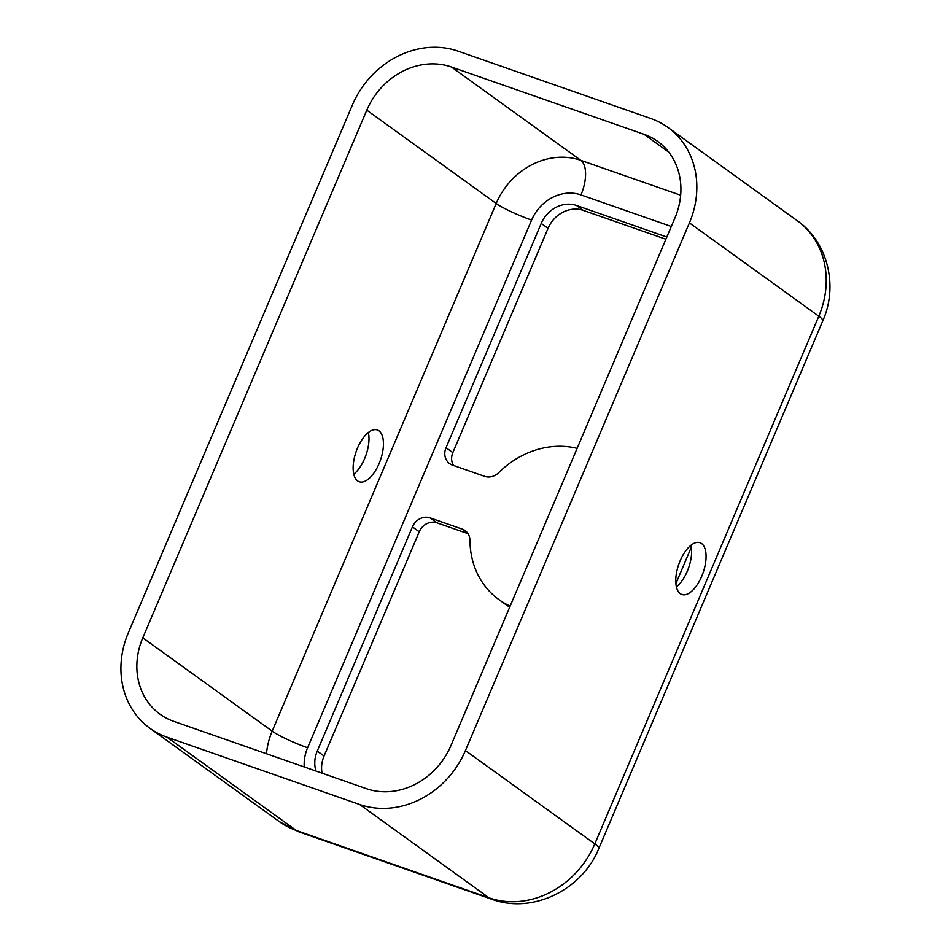 <?xml version="1.0" encoding="UTF-8"?>
<svg xmlns="http://www.w3.org/2000/svg" width="951" height="951" viewBox="0 0 951 951"><rect width="100%" height="100%" fill="white"/><g stroke="black" fill="none" stroke-linecap="round" stroke-linejoin="round"><path stroke-width="1.43" d="M676.423 586.886A27.436 12.862 109.3 0 0 687.252 571.325A27.436 12.862 109.3 0 0 690.973 545.244M680.131 560.817A27.436 12.862 -70.7 0 1 699.972 542.7A27.436 12.862 -70.7 0 1 701.695 576.365A27.436 12.862 -70.7 0 1 681.867 594.494A27.436 12.862 -70.7 0 1 680.131 560.817M368.346 432.503A27.436 12.862 -70.7 0 1 364.625 458.584A27.436 12.862 -70.7 0 1 353.784 474.157M357.505 448.076A27.436 12.862 -70.7 0 1 377.333 429.959A27.436 12.862 -70.7 0 1 379.069 463.636A27.436 12.862 -70.7 0 1 359.24 481.753A27.436 12.862 -70.7 0 1 357.505 448.076M315.97 771.047A28.875 25.261 125.8 0 1 317.242 751.124L412.437 526.854A14.443 12.625 125.8 0 1 430.078 517.867L462.281 529.125A14.443 12.625 125.8 0 1 465.134 530.61A14.443 12.625 125.8 0 1 469.96 540.465A86.636 75.783 -54.2 0 0 498.93 599.606L505.742 604.527A86.636 75.783 -54.2 0 0 509.7 607.166M322.068 773.187A28.875 25.261 125.8 0 1 324.053 756.033L419.248 531.775A14.443 12.625 125.8 0 1 436.878 522.788L468.011 533.666M453.556 465.479A14.443 12.625 125.8 0 1 452.842 452.617L548.038 228.359A28.875 25.261 125.8 0 1 583.308 210.385L665.878 239.236M465.431 750.565A86.636 75.783 125.8 0 1 359.597 804.475L166.984 737.168A86.636 75.783 125.8 0 1 149.901 728.276A86.636 75.783 125.8 0 1 128.349 632.772L352.334 105.097A86.636 75.783 125.8 0 1 458.168 51.188L650.781 118.495A86.636 75.783 125.8 0 1 667.864 127.386A86.636 75.783 125.8 0 1 689.416 222.879L465.431 750.565L594.815 843.894A86.636 75.783 125.8 0 1 488.98 897.803L296.367 830.496A86.636 75.783 125.8 0 1 279.285 821.605L149.901 728.276M450.976 745.513A69.304 60.626 125.8 0 1 366.313 788.641L173.7 721.333A69.304 60.626 125.8 0 1 160.041 714.225A69.304 60.626 125.8 0 1 142.793 637.824L366.789 110.15A69.304 60.626 125.8 0 1 451.452 67.01L644.065 134.317A69.304 60.626 125.8 0 1 657.735 141.437A69.304 60.626 125.8 0 1 674.972 217.838L450.976 745.513M498.93 599.606A86.636 75.783 -54.2 0 0 510.14 606.132M577.114 448.373A86.636 75.783 -54.2 0 0 498.752 472.623A14.443 12.625 125.8 0 1 484.677 476.356L452.474 465.11A14.443 12.625 125.8 0 1 449.621 463.624A14.443 12.625 125.8 0 1 446.031 447.707L541.226 223.437A28.875 25.261 125.8 0 1 576.508 205.475L666.817 237.037M266.494 753.763A69.304 60.626 125.8 0 1 272.188 731.153L142.793 637.824M304.225 766.946A40.429 35.365 125.8 0 1 307.613 747.759A28.875 3.519 23 0 1 272.188 731.153L496.172 203.478A69.304 60.626 125.8 0 1 580.835 160.35L451.452 67.01M691.329 547.217L675.899 583.581M668.791 152.16L644.065 134.317M307.613 747.759L531.597 220.073A40.429 35.365 125.8 0 1 580.978 194.919A28.875 13.54 109.3 0 0 580.835 160.35L680.654 195.228M580.978 194.919L671.299 226.481M531.597 220.073A28.875 3.519 23 0 1 496.172 203.478L366.789 110.15M359.597 804.475L488.98 897.803A46.207 21.671 -70.7 0 0 491.655 899.206L299.042 831.899A46.207 21.671 -70.7 0 1 296.367 830.496L166.984 737.168M491.655 899.206C532.548 914.446 582.404 889.744 598.821 848.482A46.207 5.635 -157 0 0 594.815 843.894L818.799 316.219L689.416 222.879M822.805 320.808A46.207 5.635 -157 0 0 818.799 316.219A86.636 75.783 125.8 0 0 797.247 220.715C827.881 242.018 838.378 286.013 822.805 320.808L598.821 848.482M576.508 205.475L583.308 210.385M541.226 223.437L548.038 228.359M446.031 447.707L452.842 452.617M462.281 529.125L467.428 532.845M430.078 517.867L436.878 522.788M412.437 526.854L419.248 531.775M317.242 751.124L324.053 756.033M299.042 831.899L279.285 821.605M667.864 127.386L797.247 220.715"/></g></svg>
